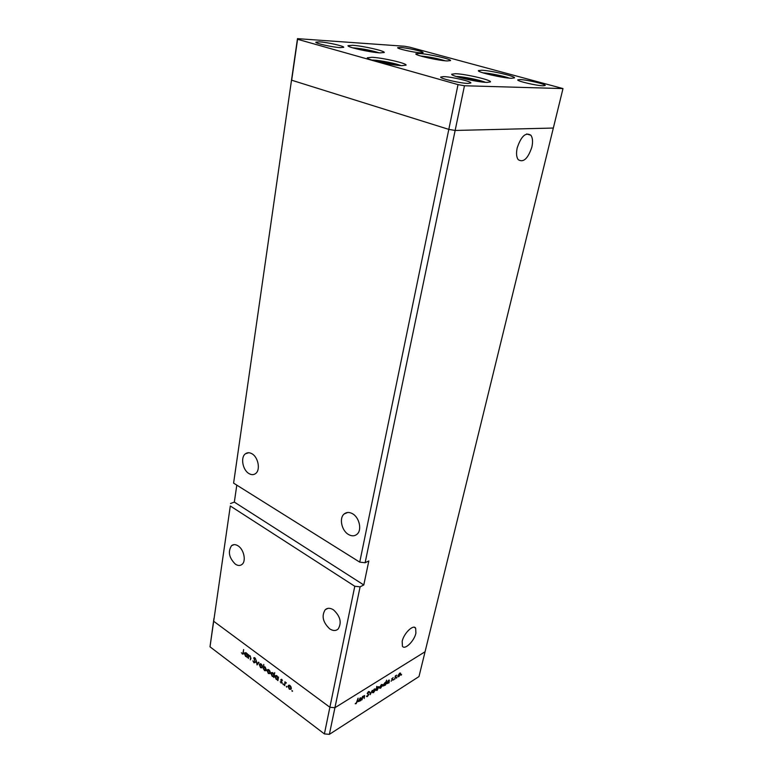 <?xml version="1.0" encoding="UTF-8"?>
<svg xmlns="http://www.w3.org/2000/svg" width="773" height="773" viewBox="0 0 773 773"><rect width="100%" height="100%" fill="white"/><g stroke="black" fill="none" stroke-linecap="round" stroke-linejoin="round"><path stroke-width="1.16" d="M447.103 60.941C438.049 60.555 414.657 55.231 415.835 53.849L419.517 53.511C428.764 53.984 451.509 59.163 450.533 60.594L447.103 60.941M511.523 78.286C502.605 78.092 477.038 72.169 478.381 70.633L481.627 70.237C490.758 70.527 515.62 76.285 514.518 77.88L511.523 78.286M487.029 82.402C477.241 82.257 450.301 75.967 451.732 74.198L455.471 73.696C465.501 73.966 491.638 80.054 490.459 81.89L487.029 82.402M401.776 65.657C391.302 65.299 366.035 59.511 367.32 57.791L371.948 57.289C382.645 57.762 407.129 63.376 406.067 65.145L401.776 65.657M380.045 52.873C370.093 52.39 346.855 47.143 348.005 45.665L352.536 45.288C362.663 45.858 385.225 50.96 384.268 52.487L380.045 52.873M519.939 79.561L517.726 79.88C516.693 81.078 536.597 85.726 543.168 85.803L545.236 85.484C546.134 84.247 526.645 79.696 519.939 79.561M340.149 47.617C332.303 47.211 314.988 43.307 315.819 42.157L319.568 41.858C327.51 42.322 344.439 46.129 343.714 47.308L340.149 47.617M468.032 83.426C460.283 83.32 439.605 78.479 440.687 77.039L443.692 76.604C451.587 76.788 471.781 81.513 470.854 82.991L468.032 83.426M400.491 47.472L397.66 47.694C396.839 48.68 413.632 52.477 420.415 52.825L423.102 52.593C423.817 51.578 407.371 47.868 400.491 47.472M359.745 562.145L365.117 562.734L455.142 130.463L448.813 129.381L359.745 562.145L233.601 483.135L291.614 79.387L291.672 80.218L448.813 129.381L455.142 130.463L553.333 128.047L562.995 88.586L409.719 47.182L404.55 46.254L297.479 38.65L297.576 39.288L458.022 84.615L464.457 85.755L562.995 88.586M233.601 483.135L297.479 38.65M458.022 84.615L448.813 129.381L291.672 80.218L297.576 39.288M236.799 485.144L234.335 502.102L363.793 584.958L360.102 586.833L334.922 707.72L329.878 707.266L334.922 707.72L329.375 734.35L418.985 676.568L425.063 651.765L334.922 707.72L425.063 651.765L553.333 128.047L455.142 130.463L464.457 85.755M352.546 513.745C359.406 517.475 362.16 530.094 357.039 534.23C354.575 536.259 351.715 536.336 348.439 534.462C341.618 530.626 338.961 518.094 344.13 513.997C346.517 512.045 349.328 511.958 352.546 513.745M251.94 453.761C258.269 457.143 260.665 470.023 255.641 473.53C253.679 474.999 251.447 475.009 248.964 473.569C242.664 470.081 240.345 457.307 245.399 453.809C247.321 452.398 249.495 452.379 251.94 453.761M238.103 545.883C243.92 549.439 246.384 561.15 242.026 564.406C240.123 565.894 237.9 565.817 235.359 564.164C229.011 557.797 227.745 551.622 231.562 545.661C233.417 544.221 235.601 544.289 238.103 545.883M333.492 609.858C340.381 616.313 341.937 622.7 338.149 629.029C335.82 631.029 333.008 630.981 329.723 628.874C322.882 622.362 321.375 615.984 325.211 609.723C327.491 607.791 330.245 607.829 333.492 609.858M531.843 147.17C533.022 141.836 532.694 137.855 530.867 135.227C525.708 131.99 521.147 136.212 517.205 147.885C516.074 153.17 516.403 157.093 518.19 159.653C523.369 162.9 527.92 158.736 531.843 147.17M415.903 633.174L415.671 628.207C413.487 623.966 403.806 633.29 402.182 641.31L402.424 646.189C404.685 650.422 414.27 641.088 415.903 633.174M354.788 586.263L329.878 707.266L213.686 621.27L230.306 505.986L354.788 586.263L360.102 586.833M329.375 734.35L324.399 733.915L329.878 707.266L213.686 621.27L213.937 618.468L210.005 646.808L230.306 505.986M363.793 584.958L368.827 560.937L365.117 562.734M234.335 502.102L230.509 503.513M362.054 699.816L362.479 696.521L364.663 695.516L364.218 698.454L364.373 696.251L363.783 696.019L361.793 699.633M368.779 694.579L367.378 696.57L366.547 696.541L368.431 694.792L367.32 693.236L368.528 691.506L369.378 691.671L367.697 693.352L368.779 694.579L367.465 693.739M370.248 694.656L369.697 691.999L370.441 693.719L372.325 690.347L370.19 694.608M372.47 691.767L374.335 689.033L375.272 688.936L375.369 689.941L373.523 692.647L372.518 692.676L372.47 691.767M379.572 687.303L381.418 684.588L382.335 684.511L382.432 685.506L380.596 688.183L379.62 688.212L379.572 687.303M389.35 680.221L389.032 682.82L386.606 683.796L386.568 682.888L389.012 679.989M401.187 675.206L401.574 674.423L400.965 675.051M397.863 675.805L399.651 673.157L400.53 673.09L400.607 674.075L398.82 676.694L397.902 676.723L397.863 675.805M396.491 678.163L396.878 677.38L396.269 678.018M394.839 679.158L395.312 675.931L396.568 675.187L394.597 678.984M393.534 680.027L393.921 679.245L393.312 679.873M391.718 678.907L393.186 677.631L392.056 678.675L392.752 679.68L391.07 681.187L392.413 679.902L391.718 678.907M385.804 682.462L386.616 680.192L385.495 685.042L383.05 686.028L383.012 685.12L385.456 682.221M376.151 690.376L376.77 686.347L376.654 688.173L377.949 686.762L378.944 686.762L377.118 690.376L375.9 690.202M361.175 697.903L360.894 700.551L358.286 701.594L360.16 697.922L361.175 697.903M356.218 703.179L358.102 698.145L357.387 701.411L356.082 703.691L355.242 703.739L356.218 703.179M248.394 658.499L248.597 654.721L248.867 655.63L250.114 655.784L250.945 658.403L250.288 659.91L250.645 657.437L249.979 656.171L248.974 656.103L248.394 658.499M255.38 662.413L253.988 662.828L252.916 660.838L254.075 662.335L255.013 662.123L253.873 657.697L254.858 657.794L255.824 659.427L254.027 658.412L255.38 662.413M257.042 664.973L256.201 660.393L257.177 663.997L258.607 662.19L259.013 662.49L257.042 664.973M259.303 664.703L259.931 663.765L261.187 664.046L262.25 665.485L262.095 667.804L260.569 667.688L259.303 664.703L260.607 663.736M267.072 670.5L267.709 669.563L268.985 669.853L270.057 671.312L269.903 673.621L268.347 673.505L267.072 670.5L268.366 669.534M278.019 677.409L278.522 677.042L277.894 680.578L277.613 679.68L276.222 679.399L274.927 676.356L275.275 675.641L276.889 675.747L278.019 677.409L278.502 677.138M292.165 691.333L291.952 690.502L292.165 691.333L292.609 691.072M324.399 733.915L210.005 646.808M288.02 686.153L288.687 685.216L290.001 685.525L291.102 687.013L290.957 689.323L289.324 689.207L288.02 686.153L289.305 685.178M286.551 687.129L286.339 686.298L286.986 686.878M284.648 685.641L284.908 681.805L286.397 682.974L285.16 683.284L284.648 685.641M283.121 684.569L282.908 683.738L283.565 684.318M280.783 679.709L281.739 679.37L282.454 680.472L281.169 679.979L281.932 683.071L280.213 681.844L281.633 682.598L280.783 679.709L281.575 679.264M273.98 674.423L274.734 672.597L273.855 677.563L273.584 676.665L272.202 676.394L270.908 673.351L271.255 672.626L272.85 672.742L273.98 674.423L274.454 674.162M263.39 668.993L263.748 664.413L263.767 666.761L265.139 666.993L266.424 670.017L266.086 670.742L264.501 670.626L263.661 668.848M247.292 654.47L247.196 657.601L246.925 656.721L245.601 656.48L244.345 653.504L244.693 652.76L246.201 652.866L247.737 654.238M242.364 653.572L242.867 653.61L243.63 649.571L243.128 654.151L241.379 652.77L242.364 653.572M290.909 688.318L289.923 685.96L288.677 685.893L289.402 688.772L290.638 688.878L291.344 688.076M284.754 685.071L284.261 685.351M282.145 682.366L281.024 682.994M277.99 680.027L277.507 680.298M278.096 679.409L277.613 679.68M276.135 675.786L274.927 676.356M277.826 678.53L276.821 676.191L275.584 676.095L276.319 678.984L277.555 679.1L278.309 678.259M272.115 672.781L270.908 673.351M273.787 675.515L272.782 673.177L271.555 673.09L272.289 675.969L273.516 676.085L274.26 675.254M269.874 672.607L268.907 670.288L267.719 670.22L268.424 673.07L269.603 673.177L270.289 672.375M263.583 667.872L264.579 670.191L265.777 670.288L265.052 667.418L263.583 667.872M262.076 666.77L261.11 664.471L259.95 664.403L260.646 667.254L261.796 667.35L262.482 666.558M258.288 663.408L257.177 663.997M254.539 662.538L253.988 662.828M254.617 657.649L253.65 658.161M245.563 652.905L244.345 653.504M247.109 655.581L246.133 653.301L244.993 653.204L245.679 656.055L246.829 656.171L247.553 655.349M243.408 653.456L242.268 654.045M400.279 674.278L400.25 673.573L399.554 673.573L398.221 676.307L400.279 674.278M391.708 678.955L392.752 679.68M391.689 679.138L392.317 679.573M389.09 681.313L389.07 680.607L388.317 680.626L386.944 683.371L387.679 683.351L389.09 681.313M385.553 683.535L385.534 682.83L384.77 682.849L383.389 685.603L384.142 685.583L385.553 683.535M382.094 685.719L382.055 685.023L381.321 685.023L379.949 687.796L380.693 687.757L382.094 685.719M376.403 689.274L376.432 689.97L377.214 689.951L378.606 687.187L376.151 689.101M375.031 690.163L374.992 689.458L374.238 689.468L372.857 692.25L373.61 692.221L375.031 690.163M369.958 693.371L370.441 693.719M366.624 696.038L367.378 696.57M360.923 699.024L360.894 698.328L360.073 698.348L358.653 701.159L359.455 701.14L360.923 699.024M355.512 703.275L356.082 703.691M504.856 77.6L491 74.237L487.29 74.073M502.276 77.203L502.411 76.585M490.855 74.942L491 74.237M441.045 60.284L428.571 57.366L424.831 57.134M428.445 57.985L428.571 57.366M374.77 52.342L362.006 49.308L356.894 48.979M373.204 52.129L373.291 51.627M361.87 50.11L362.006 49.308M396.356 65.154L394.143 64.082L382.055 61.579L375.987 61.26M394.008 64.845L394.143 64.082M381.872 62.661L382.055 61.579M480.719 81.822L477.733 80.498L465.539 77.976L460.486 77.783M477.55 81.358L477.733 80.498M465.327 78.991L465.539 77.976M367.301 693.681L367.861 694.077M509.252 78.131C504.015 76.083 489.174 73.087 483.299 72.884L483.077 72.875M445.2 60.787C437.499 58.439 429.469 56.864 421.092 56.052L420.696 56.023M379.079 52.806C371.523 50.438 363.204 48.805 354.14 47.926L352.788 47.858M401.042 65.618C396.172 63.531 380.751 60.439 373.678 60.12L371.871 60.072M485.396 82.315C480.362 80.092 463.926 76.72 457.249 76.537L456.205 76.517M526.635 133.961L530.867 135.227M414.202 627.261L415.671 628.207M325.211 609.723L327.8 608.399M231.562 545.661L234.064 544.636M245.399 453.809L248.684 452.736M344.13 513.997L347.705 512.48M290.638 688.878L291.324 688.482M288.976 685.719L289.672 685.322M285.556 682.897L286.078 682.598M281.372 679.728L281.855 679.457M281.633 682.598L282.135 682.308M277.555 679.1L278.222 678.733M275.903 675.911L276.57 675.544M273.516 676.085L274.183 675.718M271.883 672.906L272.55 672.549M269.603 673.177L270.27 672.81M268.028 670.046L268.704 669.679M264.134 667.147L264.81 666.78M265.777 670.288L266.434 669.93M261.796 667.35L262.462 667.002M260.259 664.229L260.936 663.872M254.858 662.442L255.399 662.152M254.269 658.103L254.858 657.794M249.244 655.968L249.882 655.639M246.829 656.171L247.476 655.842M245.302 653.04L245.949 652.702M242.867 653.61L243.437 653.311"/></g></svg>
